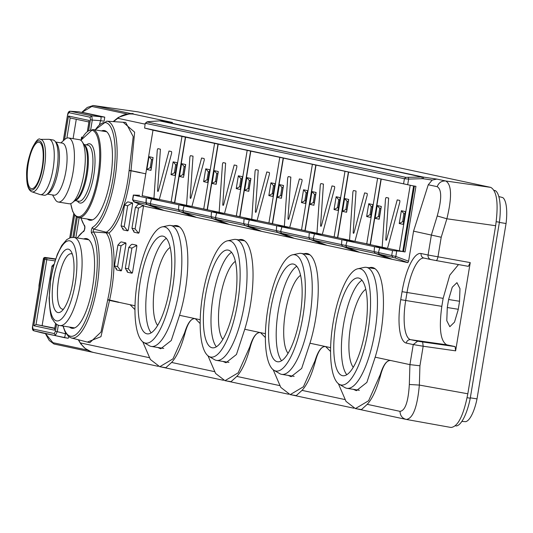 <?xml version="1.0" encoding="UTF-8"?>
<svg xmlns="http://www.w3.org/2000/svg" width="533" height="533" viewBox="0 0 533 533"><rect width="100%" height="100%" fill="white"/><g stroke="black" fill="none" stroke-linecap="round" stroke-linejoin="round"><path stroke-width="0.8" d="M461.838 421.416L465.629 421.67A28.389 8.628 -80.9 0 0 477.022 398.871L506.05 223.52A28.389 8.628 -80.9 0 0 502.732 197.57L498.828 196.57M470.326 397.845L477.022 398.871M499.368 222.421L506.05 223.52M160.946 120.911L159.653 120.878M147.841 121.691A1.626 0.833 86 0 1 147.914 121.677A1.626 0.833 86 0 1 147.987 121.684L159.687 120.871L421.969 177.023L405.906 177.369L404.42 178.742L145.409 123.29L146.895 121.917L405.906 177.369M127.347 270.564A1.626 0.493 -80.9 0 0 127.56 272.263L131.911 273.196L127.56 272.263L125.328 268.239L128.466 268.912L131.911 273.196A1.626 0.493 -80.9 0 0 131.917 273.196A1.626 0.493 -80.9 0 0 132.657 271.697L131.917 273.196M136.768 246.886L132.657 271.697L136.768 246.886A1.626 0.493 -80.9 0 0 136.548 245.187L132.197 244.254L136.548 245.187L136.768 246.886M132.197 244.254A1.626 0.493 -80.9 0 0 132.191 244.254A1.626 0.493 -80.9 0 0 132.184 244.254L131.331 244.58L128.773 247.432L125.328 268.239M116.474 268.232A1.626 0.493 -80.9 0 0 116.694 269.938L121.044 270.871A1.626 0.493 -80.9 0 0 121.051 270.871A1.626 0.493 -80.9 0 0 121.791 269.372L125.895 244.56A1.626 0.493 -80.9 0 0 125.681 242.855L121.331 241.929A1.626 0.493 -80.9 0 0 121.324 241.922A1.626 0.493 -80.9 0 0 121.317 241.922L125.681 242.855L121.044 245.78L117.906 245.107L114.462 265.914L117.6 266.587L121.044 270.871L116.694 269.938L114.462 265.914M138.827 204.232A1.626 0.493 -80.9 0 0 138.82 204.232A1.626 0.493 -80.9 0 0 138.807 204.232L141.065 204.719L138.827 204.232L137.96 204.559L135.395 207.417L131.951 228.224L135.096 228.897L138.533 233.181A1.626 0.493 -80.9 0 0 138.54 233.181A1.626 0.493 -80.9 0 0 139.28 231.682L143.39 206.871A1.626 0.493 -80.9 0 0 143.43 205.658M168.994 151.019L158.514 190.401A1.626 0.493 -80.9 0 1 157.888 191.427A1.626 0.493 -80.9 0 0 158.514 190.401L168.994 151.019L171.373 151.532L168.994 151.019M142.158 195.684L153.944 198.349L157.235 150.659A1.626 0.493 -80.9 0 1 158.035 148.674L158.035 148.674A1.626 0.493 -80.9 0 0 158.035 148.674L160.42 149.187L157.595 190.208A1.626 0.493 -80.9 0 0 157.888 191.427L157.888 191.427A1.626 0.493 -80.9 0 1 157.595 190.208L160.42 149.187L158.041 148.674A1.626 0.493 -80.9 0 0 158.035 148.674A1.626 0.493 -80.9 0 0 157.235 150.659L153.944 198.349L146.269 197.836L146.222 203.846M147.035 204.519L133.696 201.667L132.724 199.902L133.517 195.111L146.269 197.836L153.944 198.349L159.307 199.495L171.493 153.711A1.626 0.493 -80.9 0 0 171.373 151.532A1.626 0.493 99.1 0 1 171.493 153.711L159.307 199.495L151.492 198.956L150.239 203.653L151.059 205.385L150.239 203.653L151.492 198.956L178.868 204.819L178.528 209.709L179.648 211.508L178.528 209.709L132.537 199.875L133.337 195.045L139.719 195.305M142.138 195.824L152.998 130.192L144.616 128.08L412.662 185.784L410.203 185.257L399.337 250.883L401.795 251.416L392.528 250.563L379.709 247.818L378.463 252.509L379.276 254.248L378.463 252.509L379.709 247.818L387.524 248.358L402.768 251.483L413.615 185.937M133.696 201.667L134.583 202.127M134.662 202.16L145.516 206.484M145.569 206.504L161.226 209.862L147.048 204.525L145.929 202.727L146.269 197.836L151.492 198.956L159.307 199.495L174.764 202.66M356.844 251.743L351.234 249.664L359.595 252.329A1.626 0.493 99.1 0 1 359.588 252.329L326.989 245.347L322.298 243.468L326.995 245.347L324.244 244.76A1.626 0.493 99.1 0 1 324.237 244.76L294.389 238.371L289.692 236.492L294.389 238.371A1.626 0.493 99.1 0 1 294.383 238.371L261.783 231.389L257.093 229.51L261.79 231.389L259.038 230.802A1.626 0.493 99.1 0 1 259.031 230.802L229.183 224.406L224.486 222.528L229.19 224.406A1.626 0.493 99.1 0 1 229.177 224.406L196.577 217.431L191.887 215.552L196.584 217.431L193.832 216.838A1.626 0.493 99.1 0 1 193.825 216.838L163.977 210.448L159.28 208.57L163.984 210.448L161.226 209.862L147.048 204.525L151.059 205.385L159.28 208.57L151.059 205.385L179.648 211.508L188.216 214.766L179.648 211.508L183.665 212.367L182.846 210.628L183.665 212.367L191.887 215.552L183.665 212.367L212.247 218.483L211.135 216.684L212.247 218.483L220.822 221.748L212.247 218.483L216.265 219.343L215.445 217.611L216.265 219.343L224.486 222.528L216.265 219.343L244.854 225.466L243.734 223.667L244.854 225.466L253.422 228.724L244.854 225.466L248.871 226.325L248.052 224.593L248.871 226.325L257.093 229.51L248.871 226.325L277.453 232.448L276.341 230.649L277.453 232.448L286.028 235.706L277.453 232.448L281.471 233.307L280.651 231.569L281.471 233.307L289.692 236.492L281.471 233.307L310.059 239.424L308.94 237.625L310.059 239.424L318.627 242.688L310.059 239.424L314.077 240.283L313.257 238.551L314.077 240.283L322.298 243.468L314.077 240.283L342.659 246.406L341.546 244.607L342.659 246.406L351.234 249.664L342.659 246.406L346.677 247.265L345.857 245.533L346.677 247.265L354.898 250.45L346.677 247.265L375.265 253.388L374.146 251.589L375.265 253.388L383.833 256.646L375.265 253.388L379.276 254.248L387.504 257.432L379.276 254.248L395.126 257.925L395.812 256.453L396.712 251.016M174.737 202.8L185.604 137.174L181.98 136.395L171.113 202.027L186.55 205.332L178.868 204.819L186.55 205.332L189.841 157.635L186.55 205.332L191.907 206.478L204.092 160.686A1.626 0.493 -80.9 0 0 203.979 158.508A1.626 0.493 99.1 0 1 204.092 160.686L191.907 206.478L184.092 205.938L182.846 210.628L184.092 205.938L211.474 211.801L211.135 216.684L178.528 209.709L178.868 204.819L184.092 205.938L191.907 206.478L207.344 209.782L218.204 144.15L214.586 143.377L203.719 209.003L207.364 209.636M201.594 158.001L191.114 197.383A1.626 0.493 -80.9 0 1 190.494 198.409A1.626 0.493 -80.9 0 0 191.114 197.383L201.594 158.001L203.979 158.508L201.594 158.001M190.194 197.183A1.626 0.493 -80.9 0 0 190.494 198.409L190.494 198.409A1.626 0.493 -80.9 0 1 190.194 197.183L193.026 156.162L190.647 155.656A1.626 0.493 99.1 0 1 190.647 155.656A1.626 0.493 -80.9 0 0 190.641 155.656A1.626 0.493 -80.9 0 0 189.841 157.635A1.626 0.493 99.1 0 1 190.641 155.656L193.026 156.162L190.194 197.183M193.825 216.838L188.216 214.766L196.577 217.431M207.344 209.782L219.15 212.307L211.474 211.801L219.15 212.307L222.441 164.617L219.15 212.307L224.513 213.46L236.692 167.668A1.626 0.493 -80.9 0 0 236.579 165.49A1.626 0.493 99.1 0 1 236.692 167.668L224.513 213.46L216.698 212.92L215.445 217.611L216.698 212.92L244.074 218.777L243.734 223.667L211.135 216.684L211.474 211.801L216.698 212.92L224.513 213.46L239.943 216.764L250.81 151.132L247.185 150.359L236.319 215.985L239.97 216.618M234.2 164.977L223.72 204.366A1.626 0.493 -80.9 0 1 223.094 205.385A1.626 0.493 -80.9 0 0 223.72 204.366L234.2 164.977L236.579 165.49L234.2 164.977M222.801 204.166A1.626 0.493 -80.9 0 0 223.094 205.385L223.094 205.385A1.626 0.493 -80.9 0 1 222.801 204.166L225.626 163.145L223.247 162.632A1.626 0.493 -80.9 0 0 223.24 162.632A1.626 0.493 99.1 0 1 223.247 162.632L225.626 163.145L222.801 204.166M222.441 164.617A1.626 0.493 99.1 0 1 223.24 162.632A1.626 0.493 -80.9 0 0 222.441 164.617M226.432 223.82L220.822 221.748L229.177 224.406M239.943 216.764L251.756 219.29L244.074 218.777L251.756 219.29L255.047 171.599L251.756 219.29L257.113 220.435L269.298 174.651A1.626 0.493 -80.9 0 0 269.185 172.465A1.626 0.493 99.1 0 1 269.298 174.651L257.113 220.435L249.297 219.896L248.052 224.593L249.297 219.896L276.674 225.759L276.341 230.649L243.734 223.667L244.074 218.777L249.297 219.896L257.113 220.435L284.356 226.272L287.647 178.575A1.626 0.493 99.1 0 1 288.446 176.596A1.626 0.493 99.1 0 1 288.453 176.596A1.626 0.493 -80.9 0 0 288.446 176.596A1.626 0.493 -80.9 0 0 287.647 178.575L284.356 226.272L276.674 225.759L276.341 230.649L280.651 231.569L281.904 226.878L280.651 231.569L308.94 237.625L309.28 232.741L308.94 237.625L313.257 238.551L314.503 233.86L313.257 238.551L341.546 244.607L341.88 239.717L341.546 244.607L345.857 245.533L347.11 240.836L345.857 245.533L374.146 251.589L374.486 246.699L374.146 251.589L395.812 256.453L408.584 261.203L413.561 231.149L441.211 237.245L446.881 218.783L437.227 215.958L431.39 234.966L428.072 255.014L421.11 253.521A4.057 3.864 102.1 0 0 424.081 258.105A37.283 11.333 -80.9 0 0 407.012 292.53L405.686 300.532A37.283 11.333 -80.9 0 0 410.696 339.688L417.659 341.18L413.248 344.578L423.169 346.23L419.931 365.785L409.924 364.625L390.862 360.541C386.851 360.015 383.3 364.759 380.202 374.779L368.603 400.743L355.391 408.598L346.017 401.382L338.388 383.707M266.8 171.959L256.32 211.341A1.626 0.493 -80.9 0 1 255.7 212.367A1.626 0.493 -80.9 0 0 256.32 211.341L266.8 171.959L269.185 172.465L266.8 171.959M255.4 211.148A1.626 0.493 -80.9 0 0 255.7 212.367L255.7 212.367A1.626 0.493 -80.9 0 1 255.4 211.148L258.232 170.127L255.853 169.614A1.626 0.493 99.1 0 1 255.853 169.614A1.626 0.493 -80.9 0 0 255.847 169.614A1.626 0.493 -80.9 0 0 255.047 171.599A1.626 0.493 99.1 0 1 255.847 169.614L258.232 170.127L255.4 211.148M259.031 230.802L253.422 228.724L261.783 231.389M377.597 178.275L312.391 164.317L301.525 229.943L289.719 227.418L281.904 226.878L276.674 225.759L284.356 226.272L289.719 227.418L301.898 181.626A1.626 0.493 -80.9 0 0 301.785 179.448A1.626 0.493 99.1 0 1 301.898 181.626L289.719 227.418L281.904 226.878L314.503 233.86L379.709 247.818L387.524 248.358L399.71 202.567L387.524 248.358L382.168 247.212L385.459 199.515A1.626 0.493 99.1 0 1 386.252 197.536A1.626 0.493 99.1 0 1 386.265 197.536A1.626 0.493 -80.9 0 0 386.252 197.536A1.626 0.493 -80.9 0 0 385.459 199.515L382.168 247.212L374.486 246.699L382.168 247.212L370.355 244.68L381.222 179.055L377.597 178.275L366.731 243.907L370.355 244.68M299.406 178.941L288.926 218.323A1.626 0.493 -80.9 0 1 288.3 219.349A1.626 0.493 -80.9 0 0 288.926 218.323L299.406 178.941L301.785 179.448L299.406 178.941M288.007 218.124A1.626 0.493 -80.9 0 0 288.3 219.349L288.3 219.349A1.626 0.493 -80.9 0 1 288.007 218.124L290.831 177.103L288.453 176.596L290.831 177.103L288.007 218.124M291.638 237.778L286.028 235.706L294.383 238.371M316.016 165.09L305.149 230.722L316.962 233.247L309.28 232.741L316.962 233.247L320.253 185.557L316.962 233.247L322.318 234.4L334.504 188.609A1.626 0.493 -80.9 0 0 334.384 186.43A1.626 0.493 99.1 0 1 334.504 188.609L322.318 234.4L314.503 233.86L322.318 234.4L337.755 237.705L348.615 172.072M332.006 185.917L321.526 225.306A1.626 0.493 -80.9 0 1 320.906 226.325A1.626 0.493 -80.9 0 0 321.526 225.306L332.006 185.917L334.384 186.43L332.006 185.917M320.606 225.106A1.626 0.493 -80.9 0 0 320.906 226.325L320.906 226.325A1.626 0.493 -80.9 0 1 320.606 225.106L323.438 184.085L321.059 183.572A1.626 0.493 -80.9 0 0 321.046 183.572A1.626 0.493 99.1 0 1 321.059 183.572L323.438 184.085L320.606 225.106M320.253 185.557A1.626 0.493 99.1 0 1 321.046 183.572A1.626 0.493 -80.9 0 0 320.253 185.557M324.237 244.76L318.627 242.688L326.989 245.347M337.755 237.705L349.561 240.23L341.88 239.717L349.561 240.23L352.853 192.54L349.561 240.23L354.925 241.376L367.104 195.591A1.626 0.493 -80.9 0 0 366.99 193.406A1.626 0.493 99.1 0 1 367.104 195.591L354.925 241.376L347.11 240.836L354.925 241.376L370.382 244.54M364.612 192.899L354.132 232.281A1.626 0.493 -80.9 0 1 353.506 233.307A1.626 0.493 -80.9 0 0 354.132 232.281L364.612 192.899L366.99 193.406L364.612 192.899M353.206 232.088A1.626 0.493 -80.9 0 0 353.506 233.307L353.506 233.307A1.626 0.493 -80.9 0 1 353.206 232.088L356.037 191.067L353.659 190.554A1.626 0.493 99.1 0 1 353.659 190.554A1.626 0.493 -80.9 0 0 353.652 190.554A1.626 0.493 -80.9 0 0 352.853 192.54A1.626 0.493 99.1 0 1 353.652 190.554L356.037 191.067L353.206 232.088M408.584 261.203L407.858 262.662L392.195 259.311L387.504 257.432L392.195 259.311L359.595 252.329L354.898 250.45L359.588 252.329M399.59 200.388A1.626 0.493 99.1 0 1 399.71 202.567A1.626 0.493 -80.9 0 0 399.59 200.388L397.212 199.882L386.731 239.264A1.626 0.493 -80.9 0 1 386.105 240.29A1.626 0.493 -80.9 0 0 386.731 239.264L397.212 199.882L399.59 200.388M385.812 239.064A1.626 0.493 -80.9 0 0 386.105 240.29L386.105 240.29A1.626 0.493 -80.9 0 1 385.812 239.064L388.644 198.043L386.265 197.536L388.644 198.043L385.812 239.064M389.45 258.718L383.833 256.646L392.195 259.311M370.975 215.998L372.634 205.985M372.86 204.612L368.756 203.733L371.374 206.657L372.374 206.871L371.261 206.637L370.049 214.659L371.055 214.819M368.756 203.733L366.637 216.538L370.049 214.659L371.048 214.872M344.604 198.562L348.715 199.442L346.59 212.247L342.486 211.368L344.604 198.562L347.223 201.487L348.222 201.701L347.11 201.467L345.897 209.489L346.903 209.649M348.715 199.442L348.482 200.814M342.486 211.368L345.897 209.489L346.896 209.702M346.59 212.247L346.83 210.828M337.775 237.558L334.131 236.925L344.998 171.3M339.768 199.895L338.655 199.655L336.156 196.75L334.038 209.556L338.142 210.435L338.375 209.016M334.038 209.556L337.449 207.677L338.455 207.843M338.142 210.435L340.034 199.002M313.99 205.265L309.886 204.386L312.005 191.58L316.109 192.46L314.223 203.846M309.886 204.386L313.297 202.507L314.303 202.673M316.109 192.46L315.882 193.832M312.005 191.58L314.623 194.505L315.616 194.718L314.51 194.485L313.297 202.507L314.297 202.72M305.176 230.576L301.525 229.943L305.149 230.722M306.169 192.693L307.168 192.913L306.055 192.673L303.55 189.775L301.431 202.58L304.843 200.701L305.849 200.861M301.431 202.58L305.536 203.459L305.769 202.04M305.536 203.459L307.428 192.027M283.509 185.477L281.384 198.289L277.28 197.41L279.399 184.605L283.509 185.477L283.283 186.856M281.384 198.289L281.624 196.87M279.399 184.605L282.017 187.523L283.016 187.736L281.904 187.503L280.691 195.531L281.697 195.691M277.28 197.41L280.691 195.531L281.69 195.744M312.391 164.317L283.409 158.114L272.55 223.74M272.57 223.6L268.925 222.967L279.792 157.335L250.81 151.132M283.409 158.114L279.792 157.335M246.799 177.622L250.903 178.502L248.784 191.307L244.68 190.428L246.799 177.622L249.417 180.547L250.417 180.76L249.304 180.527L248.092 188.549L249.098 188.709M250.903 178.502L250.677 179.874M244.68 190.428L248.092 188.549L249.091 188.762M248.784 191.307L249.018 189.888M273.169 195.058L275.055 183.672L270.951 182.792L273.562 185.717L274.562 185.93L273.456 185.697L272.243 193.719L273.249 193.879M275.055 183.672L274.828 185.044M270.951 182.792L268.832 195.598L272.243 193.719L273.236 193.932M218.303 171.519L216.185 184.325L212.074 183.445L214.193 170.64L218.303 171.519L218.077 172.892M216.185 184.325L216.418 182.906M214.193 170.64L216.811 173.565L217.81 173.778L216.698 173.545L215.485 181.566L216.491 181.733M212.074 183.445L215.485 181.566L216.485 181.78M240.57 188.076L242.222 178.062M242.448 176.689L238.344 175.81L240.963 178.735L241.962 178.948L240.963 178.735M238.344 175.81L236.226 188.615L239.637 186.737L240.643 186.903M247.185 150.359L218.204 144.15M208.03 179.974L207.037 179.761L208.356 171.759L209.356 171.972L208.25 171.733L205.745 168.834L203.626 181.64L207.037 179.761L208.043 179.921M203.626 181.64L207.73 182.519L207.963 181.1M207.73 182.519L209.622 171.086M183.579 177.349L179.474 176.47L181.593 163.664L185.697 164.537L183.812 175.93M179.474 176.47L182.886 174.591L183.892 174.751M185.697 164.537L185.471 165.916M181.593 163.664L184.211 166.582L185.211 166.796L184.098 166.562L182.886 174.591L183.885 174.804M214.586 143.377L185.604 137.174M146.868 169.487L148.993 156.682L153.098 157.561L150.979 170.367L146.868 169.487L150.279 167.609L151.292 167.768M148.993 156.682L151.605 159.607L152.605 159.82L151.492 159.587L150.279 167.609L151.279 167.822M150.979 170.367L151.212 168.948M153.098 157.561L152.871 158.934M175.364 174.118L177.016 164.104M177.249 162.732L173.138 161.852L175.757 164.777L176.756 164.99L175.643 164.757L174.431 172.779L175.437 172.939M173.138 161.852L171.02 174.657L174.431 172.779L175.43 172.992M181.98 136.395L152.998 130.192M135.096 228.897L138.54 208.083L142.991 205.638L143.39 206.871L139.28 231.682L138.533 233.181L134.189 232.248L138.54 233.181M133.97 230.542A1.626 0.493 -80.9 0 0 134.189 232.248L131.951 228.224M127.96 201.907A1.626 0.493 -80.9 0 0 127.947 201.907A1.626 0.493 -80.9 0 0 127.94 201.907L132.304 202.84L127.96 201.907L127.094 202.234L124.529 205.085L121.084 225.899L123.323 229.923L127.667 230.849A1.626 0.493 -80.9 0 0 127.673 230.856A1.626 0.493 -80.9 0 0 128.413 229.357L132.524 204.545L128.413 229.357L127.667 230.849L123.323 229.923A1.626 0.493 -80.9 0 1 123.103 228.217M132.124 203.306L132.524 204.545A1.626 0.493 -80.9 0 0 132.304 202.84L127.667 205.758L124.529 205.085M238.691 239.87A62.068 18.868 99.1 0 1 241.822 239.557A62.068 18.868 99.1 0 1 249.73 248.998A62.068 18.868 99.1 0 1 244.76 329.261L236.459 354.492L226.012 362.74M222.961 361.427L225.912 362.726M200.208 319.727L195.298 318.674L200.155 323.558M244.76 329.261L260.45 332.625C256.44 332.099 252.889 336.843 249.79 346.856L238.191 372.82L224.979 380.682L215.605 373.46L207.977 355.784M303.897 253.835A62.068 18.868 99.1 0 1 307.028 253.515A62.068 18.868 99.1 0 1 314.936 262.962A62.068 18.868 -80.9 0 1 309.966 343.225L325.656 346.583C321.646 346.057 318.094 350.801 314.996 360.821L303.397 386.778L290.185 394.64L280.811 387.418L273.182 369.749M265.414 333.685L260.497 332.632L265.361 337.516M288.173 375.392L291.111 376.684L301.665 368.45L309.966 343.225M344.844 399.543L302.024 390.376C307.281 384.633 311.772 374.806 315.483 360.894C318.261 350.834 321.652 346.064 325.656 346.583L330.567 351.48M302.024 390.376L296.241 395.613L290.185 394.64M260.497 332.632L260.45 332.625C256.446 332.106 253.055 336.876 250.277 346.936C246.566 360.848 242.075 370.675 236.819 376.411L231.036 381.655L224.979 380.682M195.298 318.674L195.245 318.661C191.24 318.148 187.849 322.918 185.071 332.978C181.36 346.89 176.869 356.717 171.613 362.453L165.83 367.69L159.773 366.717L150.399 359.502L142.771 341.826M157.761 347.469L160.706 348.762L171.253 340.534L179.554 315.303L195.245 318.661C191.234 318.134 187.683 322.885 184.585 332.898L172.985 358.862L159.773 366.717M135.002 305.762L130.092 304.716L134.949 309.6M173.485 225.912A62.068 18.868 99.1 0 1 176.616 225.592A62.068 18.868 99.1 0 1 184.525 235.04A62.068 18.868 99.1 0 1 179.554 315.303M369.103 267.793A62.068 18.868 99.1 0 1 372.234 267.473A62.068 18.868 99.1 0 1 380.142 276.92A62.068 18.868 99.1 0 1 375.172 357.183L366.871 382.414L356.424 390.662M353.372 389.35L356.317 390.649M380.202 374.779L380.689 374.859C383.467 364.799 386.858 360.028 390.862 360.541L375.172 357.183M330.62 347.643L325.703 346.59M380.689 374.859C376.978 388.77 372.487 398.597 367.23 404.334L361.447 409.571L355.391 408.598M467.827 393.78C463.557 415.513 457.954 426.746 450.998 427.466L406.293 419.431C412.975 418.592 417.332 407.132 419.351 385.073L467.827 393.78L495.643 225.719C498.621 203.706 496.989 190.927 490.74 187.383L138.147 111.897A36.497 11.093 -80.9 0 0 137.914 111.857A36.497 11.093 -80.9 0 0 137.681 111.83M458.507 264.568L449.772 275.161L443.143 298.347L441.824 306.348C438.832 328.428 440.471 341.24 446.741 344.804L410.696 339.688A4.057 3.864 102.1 0 0 406.286 343.085L413.248 344.578L409.924 364.625L409.324 384.473L419.351 385.073L419.931 365.785M495.643 225.719L446.881 218.783C452.091 197.163 451.718 184.565 445.768 180.987L436.873 179.081L432.21 180.061L428.259 184.764L413.561 231.149M441.211 237.245L437.973 256.806L428.072 255.014A4.057 3.864 -77.9 0 0 431.037 259.591L424.081 258.105A4.057 3.864 102.1 0 0 424.201 258.125L430.917 259.564M448.613 299.513L452.264 287.214L456.941 282.657L459.979 288.659L459.479 301.838L458.153 309.846L454.502 322.145L449.825 326.702L446.781 320.699L447.287 307.521L448.613 299.513L459.573 301.272M470.239 262.602L437.973 256.806A4.057 1.166 100.2 0 1 436.114 260.55L468.367 266.34L470.239 262.602L455.628 350.847L423.169 346.23L422.622 341.973L417.659 341.18M455.628 350.847L455.082 346.59L446.741 344.804M432.21 180.061L423.322 178.755L423.435 177.109L421.969 177.023L422.249 178.682L408.618 179.095L408.451 177.436M412.662 185.784L415.94 186.323L405.073 251.949L401.795 251.416M403.581 222.981L405.466 211.588L401.362 210.715L403.974 213.633L404.973 213.846M404.973 213.853L403.861 213.613L402.655 221.641L403.661 221.801M405.466 211.588L405.24 212.967M401.362 210.715L399.237 223.52L402.655 221.641L403.648 221.855M381.315 206.418L379.196 219.223L375.092 218.35L377.211 205.538L381.315 206.418L381.088 207.797M379.196 219.223L379.429 217.81M377.211 205.538L379.829 208.463L380.822 208.676L379.716 208.443L378.503 216.471L379.509 216.631M375.092 218.35L378.503 216.471L379.503 216.684M410.203 185.257L381.222 179.055M402.768 251.483L405.073 251.949M144.616 128.08L145.229 123.216L144.616 128.08M407.718 184.531L408.618 179.095L404.42 178.742L403.628 183.532M172.346 122.457L93.235 105.514L137.914 111.857M70.236 111.27L68.75 112.643L90.09 117.207L90.417 119.758L88.651 130.425M90.417 119.758L92.289 120.085L91.749 115.841L70.409 111.27L78.737 111.803M49.156 258.312L45.512 257.799A1.626 0.626 -82 0 0 45.498 257.799A1.626 1.546 102.1 0 0 43.746 259.158L44.752 259.378L33.772 325.73L54.539 330.18L55.645 323.484M78.644 339.834L80.776 343.865L85.28 348.529L91.003 351.667M149.233 357.663L80.583 342.966C83.415 347.876 87.858 351.074 93.915 352.553L158.208 366.324M82.921 112.463L104.761 117.133L104.115 121.238L100.644 120.685L99.511 124.336M78.837 111.803L100.664 116.48L101.157 118.013L100.644 120.685L92.289 120.085L90.723 129.566M104.761 117.133L91.749 115.841L90.09 117.207M58.344 325.13L57.264 331.666L55.392 331.339L54.273 333.578L32.933 329.008L32.606 326.462L43.753 259.145M34.019 330.813L64.06 337.602L64.999 336.396L65.372 333.731L57.264 331.666L55.399 335.39L54.273 333.578M68.91 336.803L68.171 338.262L42.214 332.925M66.212 333.871L65.372 333.731L65.406 332.505M43.393 258.805L43.466 258.825A1.626 1.546 -77.9 0 1 45.232 257.466L55.612 258.931L45.218 257.459A1.626 1.626 0 0 0 43.393 258.805L39.022 285.188M49.189 258.312L45.498 257.799A1.626 0.626 -82 0 0 45.485 257.799M55.492 259.291L45.512 257.799A1.626 1.626 0 0 0 43.673 259.145L32.533 326.443C32.133 329.141 32.633 330.6 34.045 330.82L42.227 332.932L34.065 330.826L32.933 329.008M66.898 138.114L70.156 117.973L88.924 121.99L70.229 117.986L68.484 116.034L64.58 139.633M89.104 121.397L89.251 120.485L68.484 116.034M54.692 329.234L54.539 330.18M76.279 119.285L73.074 138.667M82.548 137.287L81.589 137.081L81.975 138.267M54.972 260.89L44.752 259.378A1.626 1.546 102.1 0 1 46.518 258.019A1.626 0.493 98.1 0 1 46.764 259.724L36.044 324.477L54.792 328.168M54.739 328.481L36.044 324.477L33.772 325.73M42.147 325.463L51.908 266.5A1.626 1.546 102.1 0 1 52.547 265.434L53.573 265.661M53.92 264.395L52.547 265.434M67.638 114.862L68.75 112.643M113.562 121.624L117.78 118.293C121.937 114.862 127.14 113.469 133.39 114.109L133.39 114.109C133.523 112.696 128.493 113.809 118.306 117.447L117.78 118.293L145.076 124.136M63.001 326.036L64.986 331.666L68.397 336.396L71.355 337.969L89.804 342.692L100.997 332.066L107.686 300.012L109.571 300.206A57.877 17.596 -80.9 0 0 108.932 233.054L106.24 232.228A56.258 17.103 -80.9 0 0 129.086 170.747L130.998 170.767L134.642 132.171L123.183 122.277M83.668 238.964A45.438 13.811 99.1 0 1 86.366 238.577A45.438 13.811 99.1 0 1 92.156 245.493A45.438 13.811 99.1 0 1 90.51 296.994A45.438 13.811 99.1 0 1 71.948 328.295A45.438 13.811 99.1 0 1 69.517 327.082M101.556 130.918A45.438 13.811 99.1 0 1 104.248 130.525A45.438 13.811 99.1 0 1 110.038 137.441A45.438 13.811 99.1 0 1 108.392 188.949A45.438 13.811 99.1 0 1 89.837 220.249A45.438 13.811 99.1 0 1 87.399 219.036M129.086 170.747L133.217 136.641L125.708 122.443L106.713 121.158L95.041 129.872M129.159 170.307L140.092 172.485A1.626 1.546 -77.9 0 0 140.046 172.705L130.998 170.767A57.877 17.596 -80.9 0 1 108.932 233.054L106.14 232.861L106.24 232.228L93.861 229.097A1.626 1.499 -119.6 0 1 92.602 227.305A53.48 16.263 -80.9 0 0 115.155 156.635A53.48 16.263 -80.9 0 0 95.274 129.905M107.686 300.012L107.753 299.579L118.612 302.138A1.626 1.546 -77.9 0 0 118.599 302.251L130.092 304.716M140.059 172.592L145.776 173.818M467.108 397.705L470.259 398.211A34.065 10.36 -80.9 0 1 456.408 425.947L455.422 425.787M470.259 398.211L499.401 222.208A34.065 10.36 -80.9 0 0 495.364 190.641L494.151 190.448M496.243 221.701L499.401 222.208M495.364 190.641L494.111 190.374M125.495 243.328L125.895 244.56L121.791 269.372L121.051 270.871M117.6 266.587L121.044 245.78M117.906 245.107L120.465 242.249L121.324 241.922M121.084 225.899L124.222 226.572L127.667 230.849M124.222 226.572L127.667 205.758M142.991 205.638L143.17 205.165M138.54 208.083L135.395 207.417M163.977 210.448L161.226 209.862M128.466 268.912L131.911 248.105L136.361 245.653M131.911 248.105L128.773 247.432M353.246 367.297A40.994 12.466 99.1 0 1 351.08 363.06A40.994 12.466 99.1 0 1 350.601 326.209A40.994 12.466 99.1 0 1 362.833 292.077A40.994 12.466 99.1 0 1 365.778 289.292M346.79 374.692A49.489 15.044 99.1 0 1 344.038 369.416A49.489 15.044 99.1 0 1 343.465 324.93A49.489 15.044 99.1 0 1 358.223 283.723A49.489 15.044 99.1 0 1 361.967 280.245M336.41 368.19A49.489 15.044 99.1 0 1 338.202 312.085A49.489 15.044 99.1 0 1 358.409 277.993A49.489 15.044 99.1 0 1 364.719 285.521A49.489 15.044 99.1 0 1 362.926 341.626A49.489 15.044 99.1 0 1 342.712 375.725A49.489 15.044 99.1 0 1 336.41 368.19M350.601 274.075A58.897 17.909 -80.9 0 0 331.473 334.697A58.897 17.909 -80.9 0 0 339.228 384.28A58.897 17.909 -80.9 0 0 350.527 379.643A58.897 17.909 -80.9 0 0 370.215 312.365A58.897 17.909 -80.9 0 0 357.79 268.772A58.897 17.909 -80.9 0 0 350.601 274.075M357.79 268.772L364.179 267.419A61.255 18.622 99.1 0 1 366.384 267.353A61.255 18.622 99.1 0 1 376.851 316.202A61.255 18.622 99.1 0 1 356.63 382.741A61.255 18.622 99.1 0 1 346.95 388.317A61.255 18.622 99.1 0 1 344.884 387.564L339.228 384.28M288.04 353.332A40.994 12.466 99.1 0 1 285.875 349.102A40.994 12.466 99.1 0 1 285.402 312.251A40.994 12.466 99.1 0 1 297.627 278.119A40.994 12.466 99.1 0 1 300.572 275.334M281.584 360.734A49.489 15.044 99.1 0 1 278.832 355.458A49.489 15.044 99.1 0 1 278.259 310.966A49.489 15.044 99.1 0 1 293.017 269.765A49.489 15.044 99.1 0 1 296.761 266.28M271.204 354.232A49.489 15.044 99.1 0 1 272.996 298.127A49.489 15.044 99.1 0 1 293.21 264.028A49.489 15.044 99.1 0 1 299.513 271.564A49.489 15.044 99.1 0 1 297.72 327.662A49.489 15.044 99.1 0 1 277.506 361.76A49.489 15.044 99.1 0 1 271.204 354.232M285.395 260.111A58.897 17.909 -80.9 0 0 266.267 320.739A58.897 17.909 -80.9 0 0 274.022 370.322A58.897 17.909 -80.9 0 0 285.322 365.678A58.897 17.909 -80.9 0 0 305.009 298.407A58.897 17.909 -80.9 0 0 292.584 254.814A58.897 17.909 -80.9 0 0 285.395 260.111M292.584 254.814L298.98 253.461A61.255 18.622 99.1 0 1 301.178 253.395A61.255 18.622 99.1 0 1 311.645 302.244A61.255 18.622 99.1 0 1 291.424 368.776A61.255 18.622 99.1 0 1 281.744 374.359A61.255 18.622 99.1 0 1 279.678 373.606L274.022 370.322M222.834 339.374A40.994 12.466 99.1 0 1 220.669 335.144A40.994 12.466 99.1 0 1 220.196 298.293A40.994 12.466 99.1 0 1 232.421 264.161A40.994 12.466 99.1 0 1 235.366 261.37M216.378 346.776A49.489 15.044 99.1 0 1 213.626 341.493A49.489 15.044 99.1 0 1 213.053 297.008A49.489 15.044 99.1 0 1 227.811 255.807A49.489 15.044 99.1 0 1 231.555 252.322M205.998 340.267A49.489 15.044 99.1 0 1 207.79 284.169A49.489 15.044 99.1 0 1 228.004 250.07A49.489 15.044 99.1 0 1 234.307 257.606A49.489 15.044 99.1 0 1 232.515 313.704A49.489 15.044 99.1 0 1 212.301 347.802A49.489 15.044 99.1 0 1 205.998 340.267M220.189 246.153A58.897 17.909 -80.9 0 0 201.061 306.781A58.897 17.909 -80.9 0 0 208.823 356.364A58.897 17.909 -80.9 0 0 220.116 351.72A58.897 17.909 -80.9 0 0 239.803 284.442A58.897 17.909 -80.9 0 0 227.378 240.849A58.897 17.909 -80.9 0 0 220.189 246.153M227.378 240.849L233.774 239.504A61.255 18.622 99.1 0 1 235.972 239.437A61.255 18.622 99.1 0 1 246.439 288.28A61.255 18.622 99.1 0 1 226.219 354.818A61.255 18.622 99.1 0 1 216.538 360.401A61.255 18.622 99.1 0 1 214.473 359.648L208.823 356.364M157.628 325.416A40.994 12.466 99.1 0 1 155.463 321.179A40.994 12.466 99.1 0 1 154.99 284.329A40.994 12.466 99.1 0 1 167.215 250.197A40.994 12.466 99.1 0 1 170.16 247.412M151.172 332.819A49.489 15.044 99.1 0 1 148.421 327.535A49.489 15.044 99.1 0 1 147.848 283.05A49.489 15.044 99.1 0 1 162.605 241.842A49.489 15.044 99.1 0 1 166.349 238.364M140.792 326.309A49.489 15.044 99.1 0 1 142.584 270.204A49.489 15.044 99.1 0 1 162.798 236.112A49.489 15.044 99.1 0 1 169.101 243.641A49.489 15.044 99.1 0 1 167.309 299.746A49.489 15.044 99.1 0 1 147.095 333.845A49.489 15.044 99.1 0 1 140.792 326.309M154.983 232.195A58.897 17.909 -80.9 0 0 135.855 292.817A58.897 17.909 -80.9 0 0 143.617 342.399A58.897 17.909 -80.9 0 0 154.91 337.762A58.897 17.909 -80.9 0 0 174.597 270.484A58.897 17.909 -80.9 0 0 162.172 226.891A58.897 17.909 -80.9 0 0 154.983 232.195M162.172 226.891L168.568 225.539A61.255 18.622 99.1 0 1 170.767 225.479A61.255 18.622 99.1 0 1 181.233 274.322A61.255 18.622 99.1 0 1 161.013 340.86A61.255 18.622 99.1 0 1 151.332 346.437A61.255 18.622 99.1 0 1 149.267 345.684L143.617 342.399M27.243 175.27A23.532 7.156 -80.9 0 0 31.5 188.689A23.532 7.156 -80.9 0 0 43.22 155.643A23.532 7.156 -80.9 0 0 38.962 142.224A23.532 7.156 -80.9 0 0 27.243 175.27M40.321 139.38L48.776 139.32A27.989 8.508 99.1 0 1 49.209 139.353A27.989 8.508 99.1 0 1 54.273 155.316A27.989 8.508 99.1 0 1 40.328 194.625A27.989 8.508 99.1 0 1 39.908 194.525L31.893 191.813A26.59 8.082 -80.9 0 0 40.968 180.88A26.59 8.082 -80.9 0 0 45.538 154.577A26.59 8.082 -80.9 0 0 40.321 139.38C36.784 135.462 25.771 157.921 26.65 176.123C26.71 185.224 28.462 190.454 31.893 191.813M40.328 194.625L44.146 195.238A27.989 8.508 -80.9 0 0 46.438 194.672A27.989 8.508 -80.9 0 0 58.09 155.929A27.989 8.508 -80.9 0 0 55.019 141.225A27.989 8.508 -80.9 0 0 53.027 139.966L49.209 139.353M46.438 194.672L48.47 193.406A26.37 8.015 -80.9 0 0 59.443 156.915A26.37 8.015 -80.9 0 0 56.558 143.064L55.019 141.225M47.337 194.112L53.94 195.171A26.37 8.015 -80.9 0 0 67.078 158.141A26.37 8.015 -80.9 0 0 62.308 143.097L55.705 142.038M60.895 142.871L64.866 139.373A32.453 9.867 99.1 0 1 68.557 137.94A32.453 9.867 99.1 0 1 74.427 156.449A32.453 9.867 99.1 0 1 58.257 202.027A32.453 9.867 99.1 0 1 55.205 199.509L52.527 194.945M58.257 202.027L69.13 203.773A32.453 9.867 -80.9 0 0 72.515 202.6A32.453 9.867 -80.9 0 0 85.3 158.194A32.453 9.867 -80.9 0 0 82.269 141.865A32.453 9.867 -80.9 0 0 79.43 139.686L68.557 137.94M106.7 131.751A44.625 13.565 -80.9 0 0 106.42 131.698L92.675 129.492L80.876 140.319M70.709 203.626L72.688 211.448L75.439 215.945L78.518 217.611L92.262 219.816A44.625 13.565 -80.9 0 0 92.549 219.849M63.5 309.153A28.062 8.528 99.1 0 1 62.494 309.18A28.062 8.528 99.1 0 1 58.923 304.909A28.062 8.528 99.1 0 1 59.936 273.103A28.062 8.528 99.1 0 1 71.395 253.768A28.062 8.528 99.1 0 1 72.341 254.114M72.315 254.041A32.12 9.767 -80.9 0 0 71.036 251.303A32.12 9.767 -80.9 0 0 56.405 266.513A32.12 9.767 -80.9 0 0 53.946 307.688A32.12 9.767 -80.9 0 0 61.382 311.412A32.12 9.767 -80.9 0 0 72.241 285.428A32.12 9.767 -80.9 0 0 72.315 254.041M88.818 239.803A44.625 13.565 -80.9 0 0 88.531 239.743L74.027 237.418L70.409 237.665L66.725 239.643L61.748 245.466L57.364 254.214L52.847 268.519L50.788 278.719L49.116 298.387C49.789 311.065 50.988 318.114 52.707 319.527C55.106 323.491 57.491 325.49 59.869 325.536A44.625 13.565 -80.9 0 0 82.095 262.869A44.625 13.565 -80.9 0 0 74.027 237.418M59.869 325.536L74.373 327.862A44.625 13.565 -80.9 0 0 74.66 327.902M381.008 179.008L370.162 244.5M370.741 217.417L366.637 216.538M348.402 172.026L337.562 237.518M338.442 207.89L337.449 207.677L338.768 199.682L339.768 199.888M336.156 196.75L340.261 197.63M315.803 165.043L304.956 230.542M306.169 192.699L304.843 200.701L305.842 200.914M303.55 189.775L307.654 190.647M283.196 158.068L272.356 223.56M272.936 196.477L268.832 195.598M250.597 151.086L239.75 216.578M240.963 178.742L239.637 186.737L240.636 186.95M240.33 189.495L236.226 188.615M217.99 144.103L207.15 209.602M185.391 137.128L174.544 202.62M205.745 168.834L209.849 169.714M175.124 175.537L171.02 174.657M392.708 257.119L391.735 255.354L392.528 250.563M407.858 262.662L395.126 257.925M315.483 360.894L314.996 360.821M279.638 385.579L236.819 376.411M250.277 346.936L249.79 346.856M214.433 371.621L171.613 362.453M185.071 332.978L184.585 332.898M409.324 384.473C408.318 401.735 405.213 410.696 400.01 411.349L367.23 404.334M406.512 419.471L450.998 427.466M400.01 411.349C400.183 415.693 402.282 418.385 406.293 419.431L406.406 419.451M406.286 343.085A41.341 12.565 -80.9 0 1 400.729 299.673L441.824 306.348M400.729 299.673L402.055 291.671L443.143 298.347M421.11 253.521A41.341 12.565 -80.9 0 0 402.055 291.671M431.157 259.618A4.057 3.864 -77.9 0 1 431.037 259.591L436.114 260.55A4.057 1.166 100.2 0 1 436.107 260.544L431.157 259.618M437.227 215.958C441.844 199.222 441.837 189.468 437.207 186.677L428.259 184.764M458.247 309.28L447.287 307.521M455.082 346.59L422.622 341.973M437.207 186.677C438.772 182.619 441.624 180.72 445.768 180.987L490.74 187.383M436.873 179.081L423.435 177.109L161.073 120.938L172.525 122.483M423.322 178.755L422.249 178.688M403.348 224.4L399.237 223.52M403.554 251.629L414.408 186.07M147.987 121.684L146.895 121.917M45.552 333.638L53.986 344.005L93.328 352.426M45.398 333.605L49.269 340.52L53.986 344.005M52.74 342.639L87.785 350.141M76.299 216.671L72.881 237.318M74.64 215.032L70.916 237.531M56.571 324.204L55.392 331.339M68.157 338.262L64.087 337.609M43.739 258.878L39.036 287.167M63.36 140.705L67.631 114.881M69.823 237.865L73.807 213.78M87.472 131.251L89.251 120.485M81.136 139.819L81.589 137.081M53.28 266.786L51.908 266.5M138.147 111.897L93.462 105.554A1.626 1.546 102.1 0 0 91.843 106.46L127.673 114.135M91.843 106.46L82.009 112.316M77.292 217.244L73.954 237.405M71.355 337.969A55.099 16.75 -80.9 0 0 95.607 294.369A55.099 16.75 -80.9 0 0 93.388 231.948A1.492 0.453 -80.9 0 1 93.295 230.449A1.492 0.453 -80.9 0 1 93.861 229.097A55.099 16.75 -80.9 0 0 115.994 171.006A55.099 16.75 -80.9 0 0 106.713 121.158M80.889 217.99L84.754 226.732A1.626 1.492 -38.5 0 1 84.58 225.586A53.48 16.263 -80.9 0 1 81.116 218.024M84.147 230.476A1.626 1.499 60.4 0 0 83.601 231.522A53.48 16.263 -80.9 0 0 77.385 237.958M107.753 299.579A56.258 17.103 -80.9 0 0 106.14 232.861L93.388 231.948A1.626 1.492 141.5 0 0 91.623 233.241A53.48 16.263 -80.9 0 1 90.257 307.654A53.48 16.263 -80.9 0 1 63.227 326.076M92.602 227.305A3.111 0.946 -80.9 0 0 91.416 230.123A3.111 0.946 -80.9 0 0 91.623 233.241M83.601 231.522A3.111 0.946 -80.9 0 0 84.78 228.704A3.111 0.946 -80.9 0 0 84.58 225.586M118.599 302.251A1.626 1.546 -77.9 0 0 118.593 302.364L109.525 300.425L100.95 336.689L87.399 342.079M75.833 237.705L79.144 217.711M45.232 257.466L49.236 258.318M43.713 155.036A24.984 7.595 -80.9 0 0 35.245 143.064A24.984 7.595 -80.9 0 0 26.743 175.877A24.984 7.595 -80.9 0 0 35.211 187.849A24.984 7.595 -80.9 0 0 43.713 155.036M72.515 202.6L76.072 199.735A28.875 8.781 -80.9 0 0 87.452 160.233A28.875 8.781 -80.9 0 0 84.754 145.702L82.269 141.865M75.16 200.468A28.396 8.635 -80.9 0 0 88.371 160.606A28.396 8.635 -80.9 0 0 84.114 144.716M74.986 200.608L78.804 201.221A28.396 8.635 -80.9 0 0 92.949 161.339A28.396 8.635 -80.9 0 0 87.812 145.143L84.001 144.53M77.405 200.994A30.021 9.128 -80.9 0 0 88.578 193.812A30.021 9.128 -80.9 0 0 95.027 160.906A30.021 9.128 -80.9 0 0 86.413 144.916M70.782 203.606A43.813 13.318 -80.9 0 0 87.292 209.096A43.813 13.318 -80.9 0 0 99.711 155.156A43.813 13.318 -80.9 0 0 80.936 140.366M78.518 217.611A44.625 13.565 -80.9 0 0 100.75 154.943A44.625 13.565 -80.9 0 0 92.675 129.492M76.905 263.948A40.568 12.332 -80.9 0 0 63.154 244.5A40.568 12.332 -80.9 0 0 49.356 297.78A40.568 12.332 -80.9 0 0 63.107 317.222A40.568 12.332 -80.9 0 0 76.905 263.948M145.229 123.216L147.914 121.677L159.7 120.864L172.439 122.47M132.537 199.875L134.622 202.147L145.542 206.498M370.755 216.658L372.627 205.312M348.482 200.141L346.603 211.488M338.149 209.676L340.027 198.329M315.876 193.159L313.997 204.505M305.549 202.7L307.428 191.347M283.276 186.177L281.397 197.53M250.67 179.201L248.791 190.548M272.943 195.718L274.821 184.371M218.07 172.219L216.191 183.565M240.343 188.735L242.222 177.389M207.737 181.76L209.616 170.413M185.464 165.237L183.585 176.59M152.864 158.261L150.986 169.607M175.137 174.777L177.016 163.431M436.114 260.55L468.38 266.347M403.354 223.64L405.233 212.287M381.082 207.117L379.203 218.47M63.267 140.785L67.558 114.862C68.024 112.256 68.957 111.057 70.349 111.264L78.791 111.803M53.94 343.992L93.355 352.433M91.176 351.733L93.202 352.393M78.264 339.741L80.776 343.865M39.022 285.222L38.942 287.727M54.546 329.674L55.579 323.424M69.736 237.891L73.747 213.68M87.379 131.325L89.098 120.951M113.163 121.597L118.306 117.447M84.167 230.449L77.158 237.918M84.84 226.838L84.327 230.356M93.235 105.514L87.232 107.459L81.849 112.29M406.053 419.384L356.55 408.784M353.825 408.205L291.344 394.826M288.62 394.24L226.139 380.868M223.414 380.282L160.933 366.904M359.349 390.309L346.95 388.317M375.112 268.759L366.384 267.353M294.149 376.351L281.744 374.359M309.906 254.801L301.178 253.395M228.937 362.387L216.538 360.401M244.7 240.836L235.972 239.437M163.738 348.429L151.332 346.437M179.494 226.878L170.767 225.479"/></g></svg>
